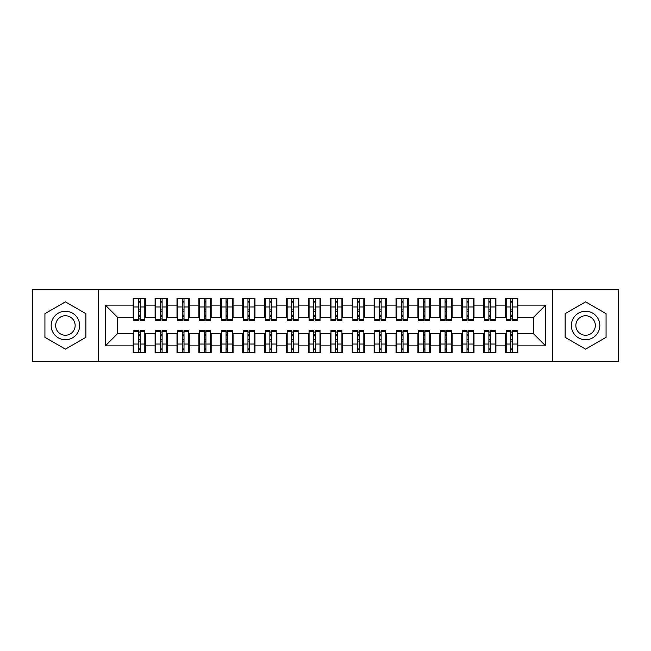 <?xml version="1.0" encoding="UTF-8"?>
<svg xmlns="http://www.w3.org/2000/svg" width="651" height="651" viewBox="0 0 651 651"><rect width="100%" height="100%" fill="white"/><g stroke="black" fill="none" stroke-linecap="round" stroke-linejoin="round"><path stroke-width="0.98" d="M552.74 361.639L618.45 361.639L618.45 289.361L552.74 289.361L552.74 361.639L98.26 361.639L98.26 289.361L32.55 289.361L32.55 361.639L98.26 361.639M510.799 311.593L512.549 311.593L510.799 311.593M512.549 339.407L510.799 339.407L512.549 339.407M488.893 311.593L490.651 311.593L488.893 311.593M490.651 339.407L488.893 339.407L490.651 339.407M466.995 311.593L468.744 311.593L466.995 311.593M468.744 339.407L466.995 339.407L468.744 339.407M445.089 311.593L446.838 311.593L445.089 311.593M446.838 339.407L445.089 339.407L446.838 339.407M423.183 311.593L424.94 311.593L423.183 311.593M424.94 339.407L423.183 339.407L424.94 339.407M401.285 311.593L403.034 311.593L401.285 311.593M403.034 339.407L401.285 339.407L403.034 339.407M379.378 311.593L381.136 311.593L379.378 311.593M381.136 339.407L379.378 339.407L381.136 339.407M357.48 311.593L359.23 311.593L357.48 311.593M359.23 339.407L357.48 339.407L359.23 339.407M335.574 311.593L337.324 311.593L335.574 311.593M337.324 339.407L335.574 339.407L337.324 339.407M313.676 311.593L315.426 311.593L313.676 311.593M315.426 339.407L313.676 339.407L315.426 339.407M291.77 311.593L293.52 311.593L291.77 311.593M293.52 339.407L291.77 339.407L293.52 339.407M269.864 311.593L271.622 311.593L269.864 311.593M271.622 339.407L269.864 339.407L271.622 339.407M247.966 311.593L249.715 311.593L247.966 311.593M249.715 339.407L247.966 339.407L249.715 339.407M226.06 311.593L227.817 311.593L226.06 311.593M227.817 339.407L226.06 339.407L227.817 339.407M204.162 311.593L205.911 311.593L204.162 311.593M205.911 339.407L204.162 339.407L205.911 339.407M182.256 311.593L184.005 311.593L182.256 311.593M184.005 339.407L182.256 339.407L184.005 339.407M160.349 311.593L162.107 311.593L160.349 311.593M162.107 339.407L160.349 339.407L162.107 339.407M552.74 289.361L98.26 289.361M133.854 317.175L117.424 317.175L105.381 305.132L105.381 345.868L133.195 345.868L133.195 352.663L145.458 352.663L145.458 345.868L155.093 345.868L155.093 352.663L167.364 352.663L167.364 345.868L176.999 345.868L176.999 352.663L189.262 352.663L189.262 345.868L198.905 345.868L198.905 352.663L211.168 352.663L211.168 345.868L220.803 345.868L220.803 352.663L233.066 352.663L233.066 345.868L242.709 345.868L242.709 352.663L254.972 352.663L254.972 345.868L264.607 345.868L264.607 352.663L276.878 352.663L276.878 345.868L286.513 345.868L286.513 352.663L298.776 352.663L298.776 345.868L308.419 345.868L308.419 352.663L320.683 352.663L320.683 345.868L330.317 345.868L330.317 352.663L342.581 352.663L342.581 345.868L352.224 345.868L352.224 352.663L364.487 352.663L364.487 345.868L374.122 345.868L374.122 352.663L386.393 352.663L386.393 345.868L396.028 345.868L396.028 352.663L408.291 352.663L408.291 345.868L417.934 345.868L417.934 352.663L430.197 352.663L430.197 345.868L439.832 345.868L439.832 352.663L452.095 352.663L452.095 345.868L461.738 345.868L461.738 352.663L474.001 352.663L474.001 345.868L483.636 345.868L483.636 352.663L495.907 352.663L495.907 345.868L505.542 345.868L505.542 352.663L517.805 352.663L517.805 333.825L533.576 333.825L533.576 317.175L517.146 317.175M105.381 305.132L133.195 305.132L133.195 317.175M533.576 317.175L545.619 305.132L517.805 305.132L517.805 298.337L505.542 298.337L505.542 305.132L495.907 305.132L495.907 298.337L483.636 298.337L483.636 305.132L474.001 305.132L474.001 298.337L461.738 298.337L461.738 305.132L452.095 305.132L452.095 298.337L439.832 298.337L439.832 305.132L430.197 305.132L430.197 298.337L417.934 298.337L417.934 305.132L408.291 305.132L408.291 298.337L396.028 298.337L396.028 305.132L386.393 305.132L386.393 298.337L374.122 298.337L374.122 305.132L364.487 305.132L364.487 298.337L352.224 298.337L352.224 305.132L342.581 305.132L342.581 298.337L330.317 298.337L330.317 305.132L320.683 305.132L320.683 298.337L308.419 298.337L308.419 305.132L298.776 305.132L298.776 298.337L286.513 298.337L286.513 305.132L276.878 305.132L276.878 298.337L264.607 298.337L264.607 305.132L254.972 305.132L254.972 298.337L242.709 298.337L242.709 305.132L233.066 305.132L233.066 298.337L220.803 298.337L220.803 305.132L211.168 305.132L211.168 298.337L198.905 298.337L198.905 305.132L189.262 305.132L189.262 298.337L176.999 298.337L176.999 305.132L167.364 305.132L167.364 298.337L155.093 298.337L155.093 305.132L145.458 305.132L145.458 298.337L133.195 298.337L133.195 305.132M545.619 305.132L545.619 345.868L517.805 345.868M495.907 345.868L495.907 333.825L506.201 333.825M505.542 345.868L505.542 333.825M517.805 305.132L517.805 317.175M474.001 345.868L474.001 333.825L484.295 333.825M483.636 345.868L483.636 333.825M505.542 305.132L505.542 317.175L495.248 317.175M495.907 305.132L495.907 317.175M452.095 345.868L452.095 333.825L462.389 333.825M461.738 345.868L461.738 333.825M483.636 305.132L483.636 317.175L473.342 317.175M474.001 305.132L474.001 317.175M430.197 345.868L430.197 333.825L440.491 333.825M439.832 345.868L439.832 333.825M461.738 305.132L461.738 317.175L451.444 317.175M452.095 305.132L452.095 317.175M408.291 345.868L408.291 333.825L418.585 333.825M417.934 345.868L417.934 333.825M439.832 305.132L439.832 317.175L429.538 317.175M430.197 305.132L430.197 317.175M386.393 345.868L386.393 333.825L396.687 333.825M396.028 345.868L396.028 333.825M417.934 305.132L417.934 317.175L407.632 317.175M408.291 305.132L408.291 317.175M364.487 345.868L364.487 333.825L374.781 333.825M374.122 345.868L374.122 333.825M396.028 305.132L396.028 317.175L385.734 317.175M386.393 305.132L386.393 317.175M342.581 345.868L342.581 333.825L352.875 333.825M352.224 345.868L352.224 333.825M374.122 305.132L374.122 317.175L363.828 317.175M364.487 305.132L364.487 317.175M320.683 345.868L320.683 333.825L330.977 333.825M330.317 345.868L330.317 333.825M352.224 305.132L352.224 317.175L341.93 317.175M342.581 305.132L342.581 317.175M298.776 345.868L298.776 333.825L309.07 333.825M308.419 345.868L308.419 333.825M330.317 305.132L330.317 317.175L320.023 317.175M320.683 305.132L320.683 317.175M276.878 345.868L276.878 333.825L287.172 333.825M286.513 345.868L286.513 333.825M308.419 305.132L308.419 317.175L298.125 317.175M298.776 305.132L298.776 317.175M254.972 345.868L254.972 333.825L265.266 333.825M264.607 345.868L264.607 333.825M286.513 305.132L286.513 317.175L276.219 317.175M276.878 305.132L276.878 317.175M233.066 345.868L233.066 333.825L243.368 333.825M242.709 345.868L242.709 333.825M264.607 305.132L264.607 317.175L254.313 317.175M254.972 305.132L254.972 317.175M211.168 345.868L211.168 333.825L221.462 333.825M220.803 345.868L220.803 333.825M242.709 305.132L242.709 317.175L232.415 317.175M233.066 305.132L233.066 317.175M189.262 345.868L189.262 333.825L199.556 333.825M198.905 345.868L198.905 333.825M220.803 305.132L220.803 317.175L210.509 317.175M211.168 305.132L211.168 317.175M167.364 345.868L167.364 333.825L177.658 333.825M176.999 345.868L176.999 333.825M198.905 305.132L198.905 317.175L188.611 317.175M189.262 305.132L189.262 317.175M145.458 345.868L145.458 333.825L155.752 333.825M155.093 345.868L155.093 333.825M176.999 305.132L176.999 317.175L166.705 317.175M167.364 305.132L167.364 317.175M138.451 311.593L140.201 311.593L138.451 311.593M140.201 339.407L138.451 339.407L140.201 339.407M105.381 345.868L117.424 333.825L133.854 333.825M133.195 345.868L133.195 333.825M155.093 305.132L155.093 317.175L144.799 317.175M145.458 305.132L145.458 317.175M85.883 313.676L65.401 301.852L44.927 313.676L44.927 337.324L65.401 349.148L85.883 337.324L85.883 313.676L85.883 337.324L65.401 349.148L44.927 337.324L44.927 313.676L65.401 301.852L85.883 313.676M565.117 313.676L565.117 337.324L585.599 349.148L606.073 337.324L606.073 313.676L585.599 301.852L565.117 313.676L585.599 301.852L606.073 313.676L606.073 337.324L585.599 349.148L565.117 337.324L565.117 313.676M117.424 317.175L117.424 333.825M506.201 317.175L505.542 317.175M484.295 317.175L483.636 317.175M462.389 317.175L461.738 317.175M440.491 317.175L439.832 317.175M418.585 317.175L417.934 317.175M396.687 317.175L396.028 317.175M374.781 317.175L374.122 317.175M352.875 317.175L352.224 317.175M330.977 317.175L330.317 317.175M309.07 317.175L308.419 317.175M287.172 317.175L286.513 317.175M265.266 317.175L264.607 317.175M243.368 317.175L242.709 317.175M221.462 317.175L220.803 317.175M199.556 317.175L198.905 317.175M177.658 317.175L176.999 317.175M155.752 317.175L155.093 317.175M144.799 333.825L145.458 333.825M166.705 333.825L167.364 333.825M188.611 333.825L189.262 333.825M210.509 333.825L211.168 333.825M232.415 333.825L233.066 333.825M254.313 333.825L254.972 333.825M276.219 333.825L276.878 333.825M298.125 333.825L298.776 333.825M320.023 333.825L320.683 333.825M341.93 333.825L342.581 333.825M363.828 333.825L364.487 333.825M385.734 333.825L386.393 333.825M407.632 333.825L408.291 333.825M429.538 333.825L430.197 333.825M451.444 333.825L452.095 333.825M473.342 333.825L474.001 333.825M495.248 333.825L495.907 333.825M517.146 333.825L517.805 333.825M545.619 345.868L533.576 333.825M133.854 298.557L144.799 298.557L133.854 298.557L133.854 320.788L138.451 320.788L138.451 298.646L144.799 298.671L144.799 320.788L140.201 320.788L140.201 298.671M138.451 301.494L140.201 301.494M138.451 318.949L140.201 318.949M140.201 316.199L138.451 316.199M138.451 315.125L140.201 315.125M145.458 308.745L144.799 308.745M145.458 311.593L144.799 311.593M133.854 308.745L133.195 308.745M133.854 311.593L133.195 311.593M144.799 352.443L133.854 352.443L144.799 352.443L144.799 330.212L140.201 330.212L140.201 352.354L133.854 352.329L133.854 330.212L138.451 330.212L138.451 352.329M140.201 349.506L138.451 349.506M140.201 332.051L138.451 332.051M138.451 334.801L140.201 334.801M140.201 335.875L138.451 335.875M133.195 342.255L133.854 342.255M133.195 339.407L133.854 339.407M144.799 342.255L145.458 342.255M144.799 339.407L145.458 339.407M155.752 298.557L166.705 298.557L155.752 298.557L155.752 320.788L160.349 320.788L160.349 298.646L166.705 298.671L166.705 320.788L162.107 320.788L162.107 298.671M160.349 301.494L162.107 301.494M160.349 318.949L162.107 318.949M162.107 316.199L160.349 316.199M160.349 315.125L162.107 315.125M167.364 308.745L166.705 308.745M167.364 311.593L166.705 311.593M155.752 308.745L155.093 308.745M155.752 311.593L155.093 311.593M177.658 298.557L188.611 298.557L177.658 298.557L177.658 320.788L182.256 320.788L182.256 298.646L188.611 298.671L188.611 320.788L184.005 320.788L184.005 298.671M182.256 301.494L184.005 301.494M182.256 318.949L184.005 318.949M184.005 316.199L182.256 316.199M182.256 315.125L184.005 315.125M189.262 308.745L188.611 308.745M189.262 311.593L188.611 311.593M177.658 308.745L176.999 308.745M177.658 311.593L176.999 311.593M199.556 298.557L210.509 298.557L199.556 298.557L199.556 320.788L204.162 320.788L204.162 298.646L210.509 298.671L210.509 320.788L205.911 320.788L205.911 298.671M204.162 301.494L205.911 301.494M204.162 318.949L205.911 318.949M205.911 316.199L204.162 316.199M204.162 315.125L205.911 315.125M211.168 308.745L210.509 308.745M211.168 311.593L210.509 311.593M199.556 308.745L198.905 308.745M199.556 311.593L198.905 311.593M221.462 298.557L232.415 298.557L221.462 298.557L221.462 320.788L226.06 320.788L226.06 298.646L232.415 298.671L232.415 320.788L227.817 320.788L227.817 298.671M226.06 301.494L227.817 301.494M226.06 318.949L227.817 318.949M227.817 316.199L226.06 316.199M226.06 315.125L227.817 315.125M233.066 308.745L232.415 308.745M233.066 311.593L232.415 311.593M221.462 308.745L220.803 308.745M221.462 311.593L220.803 311.593M166.705 352.443L155.752 352.443L166.705 352.443L166.705 330.212L162.107 330.212L162.107 352.354L155.752 352.329L155.752 330.212L160.349 330.212L160.349 352.329M162.107 349.506L160.349 349.506M162.107 332.051L160.349 332.051M160.349 334.801L162.107 334.801M162.107 335.875L160.349 335.875M155.093 342.255L155.752 342.255M155.093 339.407L155.752 339.407M166.705 342.255L167.364 342.255M166.705 339.407L167.364 339.407M188.611 352.443L177.658 352.443L188.611 352.443L188.611 330.212L184.005 330.212L184.005 352.354L177.658 352.329L177.658 330.212L182.256 330.212L182.256 352.329M184.005 349.506L182.256 349.506M184.005 332.051L182.256 332.051M182.256 334.801L184.005 334.801M184.005 335.875L182.256 335.875M176.999 342.255L177.658 342.255M176.999 339.407L177.658 339.407M188.611 342.255L189.262 342.255M188.611 339.407L189.262 339.407M210.509 352.443L199.556 352.443L210.509 352.443L210.509 330.212L205.911 330.212L205.911 352.354L199.556 352.329L199.556 330.212L204.162 330.212L204.162 352.329M205.911 349.506L204.162 349.506M205.911 332.051L204.162 332.051M204.162 334.801L205.911 334.801M205.911 335.875L204.162 335.875M198.905 342.255L199.556 342.255M198.905 339.407L199.556 339.407M210.509 342.255L211.168 342.255M210.509 339.407L211.168 339.407M232.415 352.443L221.462 352.443L232.415 352.443L232.415 330.212L227.817 330.212L227.817 352.354L221.462 352.329L221.462 330.212L226.06 330.212L226.06 352.329M227.817 349.506L226.06 349.506M227.817 332.051L226.06 332.051M226.06 334.801L227.817 334.801M227.817 335.875L226.06 335.875M220.803 342.255L221.462 342.255M220.803 339.407L221.462 339.407M232.415 342.255L233.066 342.255M232.415 339.407L233.066 339.407M65.401 311.259A14.241 14.241 0 0 0 51.169 325.5A14.241 14.241 0 0 0 65.401 339.741A14.241 14.241 0 0 0 79.642 325.5A14.241 14.241 0 0 0 65.401 311.259M65.401 315.751A9.749 9.749 0 0 0 55.661 325.5A9.749 9.749 0 0 0 65.401 335.249A9.749 9.749 0 0 0 75.15 325.5A9.749 9.749 0 0 0 65.401 315.751M585.599 311.259A14.241 14.241 0 0 0 571.358 325.5A14.241 14.241 0 0 0 585.599 339.741A14.241 14.241 0 0 0 599.831 325.5A14.241 14.241 0 0 0 585.599 311.259M585.599 315.751A9.749 9.749 0 0 0 575.85 325.5A9.749 9.749 0 0 0 585.599 335.249A9.749 9.749 0 0 0 595.34 325.5A9.749 9.749 0 0 0 585.599 315.751M243.368 298.557L254.313 298.557L243.368 298.557L243.368 320.788L247.966 320.788L247.966 298.646L254.313 298.671L254.313 320.788L249.715 320.788L249.715 298.671M247.966 301.494L249.715 301.494M247.966 318.949L249.715 318.949M249.715 316.199L247.966 316.199M247.966 315.125L249.715 315.125M254.972 308.745L254.313 308.745M254.972 311.593L254.313 311.593M243.368 308.745L242.709 308.745M243.368 311.593L242.709 311.593M254.313 352.443L243.368 352.443L254.313 352.443L254.313 330.212L249.715 330.212L249.715 352.354L243.368 352.329L243.368 330.212L247.966 330.212L247.966 352.329M249.715 349.506L247.966 349.506M249.715 332.051L247.966 332.051M247.966 334.801L249.715 334.801M249.715 335.875L247.966 335.875M242.709 342.255L243.368 342.255M242.709 339.407L243.368 339.407M254.313 342.255L254.972 342.255M254.313 339.407L254.972 339.407M265.266 298.557L276.219 298.557L265.266 298.557L265.266 320.788L269.864 320.788L269.864 298.646L276.219 298.671L276.219 320.788L271.622 320.788L271.622 298.671M269.864 301.494L271.622 301.494M269.864 318.949L271.622 318.949M271.622 316.199L269.864 316.199M269.864 315.125L271.622 315.125M276.878 308.745L276.219 308.745M276.878 311.593L276.219 311.593M265.266 308.745L264.607 308.745M265.266 311.593L264.607 311.593M276.219 352.443L265.266 352.443L276.219 352.443L276.219 330.212L271.622 330.212L271.622 352.354L265.266 352.329L265.266 330.212L269.864 330.212L269.864 352.329M271.622 349.506L269.864 349.506M271.622 332.051L269.864 332.051M269.864 334.801L271.622 334.801M271.622 335.875L269.864 335.875M264.607 342.255L265.266 342.255M264.607 339.407L265.266 339.407M276.219 342.255L276.878 342.255M276.219 339.407L276.878 339.407M287.172 298.557L298.125 298.557L287.172 298.557L287.172 320.788L291.77 320.788L291.77 298.646L298.125 298.671L298.125 320.788L293.52 320.788L293.52 298.671M291.77 301.494L293.52 301.494M291.77 318.949L293.52 318.949M293.52 316.199L291.77 316.199M291.77 315.125L293.52 315.125M298.776 308.745L298.125 308.745M298.776 311.593L298.125 311.593M287.172 308.745L286.513 308.745M287.172 311.593L286.513 311.593M298.125 352.443L287.172 352.443L298.125 352.443L298.125 330.212L293.52 330.212L293.52 352.354L287.172 352.329L287.172 330.212L291.77 330.212L291.77 352.329M293.52 349.506L291.77 349.506M293.52 332.051L291.77 332.051M291.77 334.801L293.52 334.801M293.52 335.875L291.77 335.875M286.513 342.255L287.172 342.255M286.513 339.407L287.172 339.407M298.125 342.255L298.776 342.255M298.125 339.407L298.776 339.407M309.07 298.557L320.023 298.557L309.07 298.557L309.07 320.788L313.676 320.788L313.676 298.646L320.023 298.671L320.023 320.788L315.426 320.788L315.426 298.671M313.676 301.494L315.426 301.494M313.676 318.949L315.426 318.949M315.426 316.199L313.676 316.199M313.676 315.125L315.426 315.125M320.683 308.745L320.023 308.745M320.683 311.593L320.023 311.593M309.07 308.745L308.419 308.745M309.07 311.593L308.419 311.593M320.023 352.443L309.07 352.443L320.023 352.443L320.023 330.212L315.426 330.212L315.426 352.354L309.07 352.329L309.07 330.212L313.676 330.212L313.676 352.329M315.426 349.506L313.676 349.506M315.426 332.051L313.676 332.051M313.676 334.801L315.426 334.801M315.426 335.875L313.676 335.875M308.419 342.255L309.07 342.255M308.419 339.407L309.07 339.407M320.023 342.255L320.683 342.255M320.023 339.407L320.683 339.407M330.977 298.557L341.93 298.557L330.977 298.557L330.977 320.788L335.574 320.788L335.574 298.646L341.93 298.671L341.93 320.788L337.324 320.788L337.324 298.671M335.574 301.494L337.324 301.494M335.574 318.949L337.324 318.949M337.324 316.199L335.574 316.199M335.574 315.125L337.324 315.125M342.581 308.745L341.93 308.745M342.581 311.593L341.93 311.593M330.977 308.745L330.317 308.745M330.977 311.593L330.317 311.593M341.93 352.443L330.977 352.443L341.93 352.443L341.93 330.212L337.324 330.212L337.324 352.354L330.977 352.329L330.977 330.212L335.574 330.212L335.574 352.329M337.324 349.506L335.574 349.506M337.324 332.051L335.574 332.051M335.574 334.801L337.324 334.801M337.324 335.875L335.574 335.875M330.317 342.255L330.977 342.255M330.317 339.407L330.977 339.407M341.93 342.255L342.581 342.255M341.93 339.407L342.581 339.407M352.875 298.557L363.828 298.557L352.875 298.557L352.875 320.788L357.48 320.788L357.48 298.646L363.828 298.671L363.828 320.788L359.23 320.788L359.23 298.671M357.48 301.494L359.23 301.494M357.48 318.949L359.23 318.949M359.23 316.199L357.48 316.199M357.48 315.125L359.23 315.125M364.487 308.745L363.828 308.745M364.487 311.593L363.828 311.593M352.875 308.745L352.224 308.745M352.875 311.593L352.224 311.593M363.828 352.443L352.875 352.443L363.828 352.443L363.828 330.212L359.23 330.212L359.23 352.354L352.875 352.329L352.875 330.212L357.48 330.212L357.48 352.329M359.23 349.506L357.48 349.506M359.23 332.051L357.48 332.051M357.48 334.801L359.23 334.801M359.23 335.875L357.48 335.875M352.224 342.255L352.875 342.255M352.224 339.407L352.875 339.407M363.828 342.255L364.487 342.255M363.828 339.407L364.487 339.407M374.781 298.557L385.734 298.557L374.781 298.557L374.781 320.788L379.378 320.788L379.378 298.646L385.734 298.671L385.734 320.788L381.136 320.788L381.136 298.671M379.378 301.494L381.136 301.494M379.378 318.949L381.136 318.949M381.136 316.199L379.378 316.199M379.378 315.125L381.136 315.125M386.393 308.745L385.734 308.745M386.393 311.593L385.734 311.593M374.781 308.745L374.122 308.745M374.781 311.593L374.122 311.593M385.734 352.443L374.781 352.443L385.734 352.443L385.734 330.212L381.136 330.212L381.136 352.354L374.781 352.329L374.781 330.212L379.378 330.212L379.378 352.329M381.136 349.506L379.378 349.506M381.136 332.051L379.378 332.051M379.378 334.801L381.136 334.801M381.136 335.875L379.378 335.875M374.122 342.255L374.781 342.255M374.122 339.407L374.781 339.407M385.734 342.255L386.393 342.255M385.734 339.407L386.393 339.407M396.687 298.557L407.632 298.557L396.687 298.557L396.687 320.788L401.285 320.788L401.285 298.646L407.632 298.671L407.632 320.788L403.034 320.788L403.034 298.671M401.285 301.494L403.034 301.494M401.285 318.949L403.034 318.949M403.034 316.199L401.285 316.199M401.285 315.125L403.034 315.125M408.291 308.745L407.632 308.745M408.291 311.593L407.632 311.593M396.687 308.745L396.028 308.745M396.687 311.593L396.028 311.593M407.632 352.443L396.687 352.443L407.632 352.443L407.632 330.212L403.034 330.212L403.034 352.354L396.687 352.329L396.687 330.212L401.285 330.212L401.285 352.329M403.034 349.506L401.285 349.506M403.034 332.051L401.285 332.051M401.285 334.801L403.034 334.801M403.034 335.875L401.285 335.875M396.028 342.255L396.687 342.255M396.028 339.407L396.687 339.407M407.632 342.255L408.291 342.255M407.632 339.407L408.291 339.407M418.585 298.557L429.538 298.557L418.585 298.557L418.585 320.788L423.183 320.788L423.183 298.646L429.538 298.671L429.538 320.788L424.94 320.788L424.94 298.671M423.183 301.494L424.94 301.494M423.183 318.949L424.94 318.949M424.94 316.199L423.183 316.199M423.183 315.125L424.94 315.125M430.197 308.745L429.538 308.745M430.197 311.593L429.538 311.593M418.585 308.745L417.934 308.745M418.585 311.593L417.934 311.593M429.538 352.443L418.585 352.443L429.538 352.443L429.538 330.212L424.94 330.212L424.94 352.354L418.585 352.329L418.585 330.212L423.183 330.212L423.183 352.329M424.94 349.506L423.183 349.506M424.94 332.051L423.183 332.051M423.183 334.801L424.94 334.801M424.94 335.875L423.183 335.875M417.934 342.255L418.585 342.255M417.934 339.407L418.585 339.407M429.538 342.255L430.197 342.255M429.538 339.407L430.197 339.407M440.491 298.557L451.444 298.557L440.491 298.557L440.491 320.788L445.089 320.788L445.089 298.646L451.444 298.671L451.444 320.788L446.838 320.788L446.838 298.671M445.089 301.494L446.838 301.494M445.089 318.949L446.838 318.949M446.838 316.199L445.089 316.199M445.089 315.125L446.838 315.125M452.095 308.745L451.444 308.745M452.095 311.593L451.444 311.593M440.491 308.745L439.832 308.745M440.491 311.593L439.832 311.593M451.444 352.443L440.491 352.443L451.444 352.443L451.444 330.212L446.838 330.212L446.838 352.354L440.491 352.329L440.491 330.212L445.089 330.212L445.089 352.329M446.838 349.506L445.089 349.506M446.838 332.051L445.089 332.051M445.089 334.801L446.838 334.801M446.838 335.875L445.089 335.875M439.832 342.255L440.491 342.255M439.832 339.407L440.491 339.407M451.444 342.255L452.095 342.255M451.444 339.407L452.095 339.407M462.389 298.557L473.342 298.557L462.389 298.557L462.389 320.788L466.995 320.788L466.995 298.646L473.342 298.671L473.342 320.788L468.744 320.788L468.744 298.671M466.995 301.494L468.744 301.494M466.995 318.949L468.744 318.949M468.744 316.199L466.995 316.199M466.995 315.125L468.744 315.125M474.001 308.745L473.342 308.745M474.001 311.593L473.342 311.593M462.389 308.745L461.738 308.745M462.389 311.593L461.738 311.593M473.342 352.443L462.389 352.443L473.342 352.443L473.342 330.212L468.744 330.212L468.744 352.354L462.389 352.329L462.389 330.212L466.995 330.212L466.995 352.329M468.744 349.506L466.995 349.506M468.744 332.051L466.995 332.051M466.995 334.801L468.744 334.801M468.744 335.875L466.995 335.875M461.738 342.255L462.389 342.255M461.738 339.407L462.389 339.407M473.342 342.255L474.001 342.255M473.342 339.407L474.001 339.407M484.295 298.557L495.248 298.557L484.295 298.557L484.295 320.788L488.893 320.788L488.893 298.646L495.248 298.671L495.248 320.788L490.651 320.788L490.651 298.671M488.893 301.494L490.651 301.494M488.893 318.949L490.651 318.949M490.651 316.199L488.893 316.199M488.893 315.125L490.651 315.125M495.907 308.745L495.248 308.745M495.907 311.593L495.248 311.593M484.295 308.745L483.636 308.745M484.295 311.593L483.636 311.593M495.248 352.443L484.295 352.443L495.248 352.443L495.248 330.212L490.651 330.212L490.651 352.354L484.295 352.329L484.295 330.212L488.893 330.212L488.893 352.329M490.651 349.506L488.893 349.506M490.651 332.051L488.893 332.051M488.893 334.801L490.651 334.801M490.651 335.875L488.893 335.875M483.636 342.255L484.295 342.255M483.636 339.407L484.295 339.407M495.248 342.255L495.907 342.255M495.248 339.407L495.907 339.407M506.201 298.557L517.146 298.557L506.201 298.557L506.201 320.788L510.799 320.788L510.799 298.646L517.146 298.671L517.146 320.788L512.549 320.788L512.549 298.671M510.799 301.494L512.549 301.494M510.799 318.949L512.549 318.949M512.549 316.199L510.799 316.199M510.799 315.125L512.549 315.125M517.805 308.745L517.146 308.745M517.805 311.593L517.146 311.593M506.201 308.745L505.542 308.745M506.201 311.593L505.542 311.593M517.146 352.443L506.201 352.443L517.146 352.443L517.146 330.212L512.549 330.212L512.549 352.354L506.201 352.329L506.201 330.212L510.799 330.212L510.799 352.329M512.549 349.506L510.799 349.506M512.549 332.051L510.799 332.051M510.799 334.801L512.549 334.801M512.549 335.875L510.799 335.875M505.542 342.255L506.201 342.255M505.542 339.407L506.201 339.407M517.146 342.255L517.805 342.255M517.146 339.407L517.805 339.407M133.854 298.671L138.451 298.671M140.201 319.283L144.799 319.283M140.201 306.955L144.799 306.955M133.854 319.283L138.451 319.283M133.854 306.955L138.451 306.955M138.451 309.925L140.201 309.925M138.451 302.064L140.201 302.064M144.799 352.329L140.201 352.329M138.451 331.717L133.854 331.717M138.451 344.045L133.854 344.045M144.799 331.717L140.201 331.717M144.799 344.045L140.201 344.045M140.201 341.075L138.451 341.075M140.201 348.936L138.451 348.936M155.752 298.671L160.349 298.671M162.107 319.283L166.705 319.283M162.107 306.955L166.705 306.955M155.752 319.283L160.349 319.283M155.752 306.955L160.349 306.955M160.349 309.925L162.107 309.925M160.349 302.064L162.107 302.064M177.658 298.671L182.256 298.671M184.005 319.283L188.611 319.283M184.005 306.955L188.611 306.955M177.658 319.283L182.256 319.283M177.658 306.955L182.256 306.955M182.256 309.925L184.005 309.925M182.256 302.064L184.005 302.064M199.556 298.671L204.162 298.671M205.911 319.283L210.509 319.283M205.911 306.955L210.509 306.955M199.556 319.283L204.162 319.283M199.556 306.955L204.162 306.955M204.162 309.925L205.911 309.925M204.162 302.064L205.911 302.064M221.462 298.671L226.06 298.671M227.817 319.283L232.415 319.283M227.817 306.955L232.415 306.955M221.462 319.283L226.06 319.283M221.462 306.955L226.06 306.955M226.06 309.925L227.817 309.925M226.06 302.064L227.817 302.064M166.705 352.329L162.107 352.329M160.349 331.717L155.752 331.717M160.349 344.045L155.752 344.045M166.705 331.717L162.107 331.717M166.705 344.045L162.107 344.045M162.107 341.075L160.349 341.075M162.107 348.936L160.349 348.936M188.611 352.329L184.005 352.329M182.256 331.717L177.658 331.717M182.256 344.045L177.658 344.045M188.611 331.717L184.005 331.717M188.611 344.045L184.005 344.045M184.005 341.075L182.256 341.075M184.005 348.936L182.256 348.936M210.509 352.329L205.911 352.329M204.162 331.717L199.556 331.717M204.162 344.045L199.556 344.045M210.509 331.717L205.911 331.717M210.509 344.045L205.911 344.045M205.911 341.075L204.162 341.075M205.911 348.936L204.162 348.936M232.415 352.329L227.817 352.329M226.06 331.717L221.462 331.717M226.06 344.045L221.462 344.045M232.415 331.717L227.817 331.717M232.415 344.045L227.817 344.045M227.817 341.075L226.06 341.075M227.817 348.936L226.06 348.936M243.368 298.671L247.966 298.671M249.715 319.283L254.313 319.283M249.715 306.955L254.313 306.955M243.368 319.283L247.966 319.283M243.368 306.955L247.966 306.955M247.966 309.925L249.715 309.925M247.966 302.064L249.715 302.064M254.313 352.329L249.715 352.329M247.966 331.717L243.368 331.717M247.966 344.045L243.368 344.045M254.313 331.717L249.715 331.717M254.313 344.045L249.715 344.045M249.715 341.075L247.966 341.075M249.715 348.936L247.966 348.936M265.266 298.671L269.864 298.671M271.622 319.283L276.219 319.283M271.622 306.955L276.219 306.955M265.266 319.283L269.864 319.283M265.266 306.955L269.864 306.955M269.864 309.925L271.622 309.925M269.864 302.064L271.622 302.064M276.219 352.329L271.622 352.329M269.864 331.717L265.266 331.717M269.864 344.045L265.266 344.045M276.219 331.717L271.622 331.717M276.219 344.045L271.622 344.045M271.622 341.075L269.864 341.075M271.622 348.936L269.864 348.936M287.172 298.671L291.77 298.671M293.52 319.283L298.125 319.283M293.52 306.955L298.125 306.955M287.172 319.283L291.77 319.283M287.172 306.955L291.77 306.955M291.77 309.925L293.52 309.925M291.77 302.064L293.52 302.064M298.125 352.329L293.52 352.329M291.77 331.717L287.172 331.717M291.77 344.045L287.172 344.045M298.125 331.717L293.52 331.717M298.125 344.045L293.52 344.045M293.52 341.075L291.77 341.075M293.52 348.936L291.77 348.936M309.07 298.671L313.676 298.671M315.426 319.283L320.023 319.283M315.426 306.955L320.023 306.955M309.07 319.283L313.676 319.283M309.07 306.955L313.676 306.955M313.676 309.925L315.426 309.925M313.676 302.064L315.426 302.064M320.023 352.329L315.426 352.329M313.676 331.717L309.07 331.717M313.676 344.045L309.07 344.045M320.023 331.717L315.426 331.717M320.023 344.045L315.426 344.045M315.426 341.075L313.676 341.075M315.426 348.936L313.676 348.936M330.977 298.671L335.574 298.671M337.324 319.283L341.93 319.283M337.324 306.955L341.93 306.955M330.977 319.283L335.574 319.283M330.977 306.955L335.574 306.955M335.574 309.925L337.324 309.925M335.574 302.064L337.324 302.064M341.93 352.329L337.324 352.329M335.574 331.717L330.977 331.717M335.574 344.045L330.977 344.045M341.93 331.717L337.324 331.717M341.93 344.045L337.324 344.045M337.324 341.075L335.574 341.075M337.324 348.936L335.574 348.936M352.875 298.671L357.48 298.671M359.23 319.283L363.828 319.283M359.23 306.955L363.828 306.955M352.875 319.283L357.48 319.283M352.875 306.955L357.48 306.955M357.48 309.925L359.23 309.925M357.48 302.064L359.23 302.064M363.828 352.329L359.23 352.329M357.48 331.717L352.875 331.717M357.48 344.045L352.875 344.045M363.828 331.717L359.23 331.717M363.828 344.045L359.23 344.045M359.23 341.075L357.48 341.075M359.23 348.936L357.48 348.936M374.781 298.671L379.378 298.671M381.136 319.283L385.734 319.283M381.136 306.955L385.734 306.955M374.781 319.283L379.378 319.283M374.781 306.955L379.378 306.955M379.378 309.925L381.136 309.925M379.378 302.064L381.136 302.064M385.734 352.329L381.136 352.329M379.378 331.717L374.781 331.717M379.378 344.045L374.781 344.045M385.734 331.717L381.136 331.717M385.734 344.045L381.136 344.045M381.136 341.075L379.378 341.075M381.136 348.936L379.378 348.936M396.687 298.671L401.285 298.671M403.034 319.283L407.632 319.283M403.034 306.955L407.632 306.955M396.687 319.283L401.285 319.283M396.687 306.955L401.285 306.955M401.285 309.925L403.034 309.925M401.285 302.064L403.034 302.064M407.632 352.329L403.034 352.329M401.285 331.717L396.687 331.717M401.285 344.045L396.687 344.045M407.632 331.717L403.034 331.717M407.632 344.045L403.034 344.045M403.034 341.075L401.285 341.075M403.034 348.936L401.285 348.936M418.585 298.671L423.183 298.671M424.94 319.283L429.538 319.283M424.94 306.955L429.538 306.955M418.585 319.283L423.183 319.283M418.585 306.955L423.183 306.955M423.183 309.925L424.94 309.925M423.183 302.064L424.94 302.064M429.538 352.329L424.94 352.329M423.183 331.717L418.585 331.717M423.183 344.045L418.585 344.045M429.538 331.717L424.94 331.717M429.538 344.045L424.94 344.045M424.94 341.075L423.183 341.075M424.94 348.936L423.183 348.936M440.491 298.671L445.089 298.671M446.838 319.283L451.444 319.283M446.838 306.955L451.444 306.955M440.491 319.283L445.089 319.283M440.491 306.955L445.089 306.955M445.089 309.925L446.838 309.925M445.089 302.064L446.838 302.064M451.444 352.329L446.838 352.329M445.089 331.717L440.491 331.717M445.089 344.045L440.491 344.045M451.444 331.717L446.838 331.717M451.444 344.045L446.838 344.045M446.838 341.075L445.089 341.075M446.838 348.936L445.089 348.936M462.389 298.671L466.995 298.671M468.744 319.283L473.342 319.283M468.744 306.955L473.342 306.955M462.389 319.283L466.995 319.283M462.389 306.955L466.995 306.955M466.995 309.925L468.744 309.925M466.995 302.064L468.744 302.064M473.342 352.329L468.744 352.329M466.995 331.717L462.389 331.717M466.995 344.045L462.389 344.045M473.342 331.717L468.744 331.717M473.342 344.045L468.744 344.045M468.744 341.075L466.995 341.075M468.744 348.936L466.995 348.936M484.295 298.671L488.893 298.671M490.651 319.283L495.248 319.283M490.651 306.955L495.248 306.955M484.295 319.283L488.893 319.283M484.295 306.955L488.893 306.955M488.893 309.925L490.651 309.925M488.893 302.064L490.651 302.064M495.248 352.329L490.651 352.329M488.893 331.717L484.295 331.717M488.893 344.045L484.295 344.045M495.248 331.717L490.651 331.717M495.248 344.045L490.651 344.045M490.651 341.075L488.893 341.075M490.651 348.936L488.893 348.936M506.201 298.671L510.799 298.671M512.549 319.283L517.146 319.283M512.549 306.955L517.146 306.955M506.201 319.283L510.799 319.283M506.201 306.955L510.799 306.955M510.799 309.925L512.549 309.925M510.799 302.064L512.549 302.064M517.146 352.329L512.549 352.329M510.799 331.717L506.201 331.717M510.799 344.045L506.201 344.045M517.146 331.717L512.549 331.717M517.146 344.045L512.549 344.045M512.549 341.075L510.799 341.075M512.549 348.936L510.799 348.936"/></g></svg>
